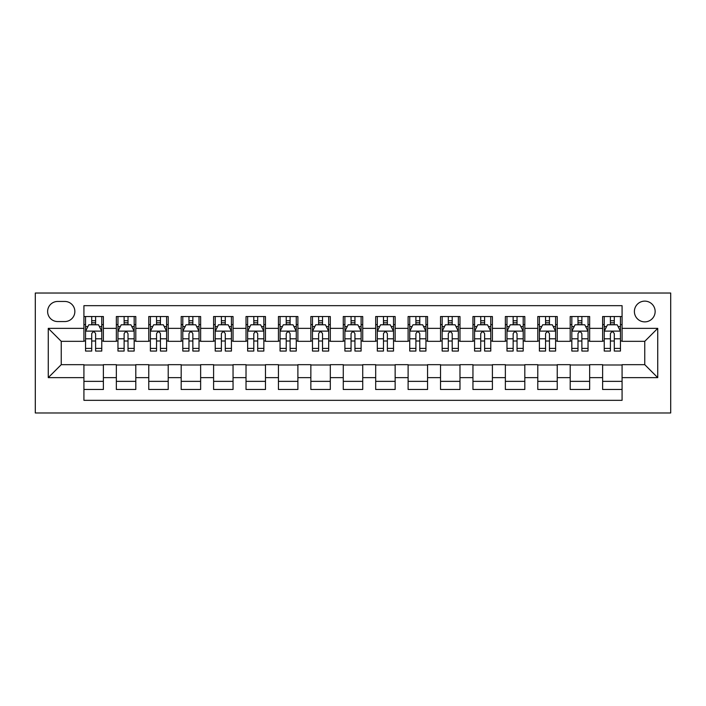 <?xml version="1.0" encoding="UTF-8"?>
<svg xmlns="http://www.w3.org/2000/svg" width="706" height="706" viewBox="0 0 706 706"><rect width="100%" height="100%" fill="white"/><g stroke="black" fill="none" stroke-linecap="round" stroke-linejoin="round"><path stroke-width="1.06" d="M644.763 301.127A10.378 10.378 0 0 0 634.394 311.505A10.378 10.378 0 0 0 644.763 321.874A10.378 10.378 0 0 0 655.142 311.505A10.378 10.378 0 0 0 644.763 301.127M35.3 412.975L670.7 412.975L670.7 293.025L35.3 293.025L35.3 412.975M622.074 316.526L602.624 316.526L602.624 328.361L589.651 328.361L589.651 341.333L602.624 341.333L602.624 328.361M589.651 328.361L589.651 316.526L570.201 316.526L570.201 328.361L557.237 328.361L557.237 341.333L570.201 341.333L570.201 328.361M557.237 328.361L557.237 316.526L537.787 316.526L537.787 328.361L524.814 328.361L524.814 341.333L537.787 341.333L537.787 328.361M524.814 328.361L524.814 316.526L505.364 316.526L505.364 328.361L492.4 328.361L492.4 341.333L505.364 341.333L505.364 328.361M492.4 328.361L492.4 316.526L472.949 316.526L472.949 328.361L459.977 328.361L459.977 341.333L472.949 341.333L472.949 328.361M459.977 328.361L459.977 316.526L440.526 316.526L440.526 328.361L427.562 328.361L427.562 341.333L440.526 341.333L440.526 328.361M427.562 328.361L427.562 316.526L408.112 316.526L408.112 328.361L395.148 328.361L395.148 341.333L408.112 341.333L408.112 328.361M395.148 328.361L395.148 316.526L375.689 316.526L375.689 328.361L362.725 328.361L362.725 341.333L375.689 341.333L375.689 328.361M362.725 328.361L362.725 316.526L343.275 316.526L343.275 328.361L330.311 328.361L330.311 341.333L343.275 341.333L343.275 328.361M330.311 328.361L330.311 316.526L310.852 316.526L310.852 328.361L297.888 328.361L297.888 341.333L310.852 341.333L310.852 328.361M297.888 328.361L297.888 316.526L278.438 316.526L278.438 328.361L265.474 328.361L265.474 341.333L278.438 341.333L278.438 328.361M265.474 328.361L265.474 316.526L246.023 316.526L246.023 328.361L233.051 328.361L233.051 341.333L246.023 341.333L246.023 328.361M233.051 328.361L233.051 316.526L213.6 316.526L213.6 328.361L200.636 328.361L200.636 341.333L213.6 341.333L213.6 328.361M200.636 328.361L200.636 316.526L181.186 316.526L181.186 328.361L168.213 328.361L168.213 341.333L181.186 341.333L181.186 328.361M168.213 328.361L168.213 316.526L148.763 316.526L148.763 328.361L135.799 328.361L135.799 341.333L148.763 341.333L148.763 328.361M135.799 328.361L135.799 316.526L116.349 316.526L116.349 341.333L103.376 341.333L103.376 316.526L83.926 316.526M83.926 389.474L103.376 389.474L103.376 364.667L116.349 364.667L116.349 389.474L135.799 389.474L135.799 364.667L148.763 364.667L148.763 377.639L135.799 377.639M148.763 377.639L148.763 389.474L168.213 389.474L168.213 364.667L181.186 364.667L181.186 377.639L168.213 377.639M181.186 377.639L181.186 389.474L200.636 389.474L200.636 364.667L213.6 364.667L213.6 377.639L200.636 377.639M213.6 377.639L213.6 389.474L233.051 389.474L233.051 364.667L246.023 364.667L246.023 377.639L233.051 377.639M246.023 377.639L246.023 389.474L265.474 389.474L265.474 364.667L278.438 364.667L278.438 377.639L265.474 377.639M278.438 377.639L278.438 389.474L297.888 389.474L297.888 364.667L310.852 364.667L310.852 377.639L297.888 377.639M310.852 377.639L310.852 389.474L330.311 389.474L330.311 364.667L343.275 364.667L343.275 377.639L330.311 377.639M343.275 377.639L343.275 389.474L362.725 389.474L362.725 364.667L375.689 364.667L375.689 377.639L362.725 377.639M375.689 377.639L375.689 389.474L395.148 389.474L395.148 364.667L408.112 364.667L408.112 377.639L395.148 377.639M408.112 377.639L408.112 389.474L427.562 389.474L427.562 364.667L440.526 364.667L440.526 377.639L427.562 377.639M440.526 377.639L440.526 389.474L459.977 389.474L459.977 364.667L472.949 364.667L472.949 377.639L459.977 377.639M472.949 377.639L472.949 389.474L492.4 389.474L492.4 364.667L505.364 364.667L505.364 377.639L492.4 377.639M505.364 377.639L505.364 389.474L524.814 389.474L524.814 364.667L537.787 364.667L537.787 377.639L524.814 377.639M537.787 377.639L537.787 389.474L557.237 389.474L557.237 364.667L570.201 364.667L570.201 377.639L557.237 377.639M570.201 377.639L570.201 389.474L589.651 389.474L589.651 364.667L602.624 364.667L602.624 377.639L589.651 377.639M57.671 321.557L64.802 321.557A10.052 10.052 0 0 0 74.854 311.505A10.052 10.052 0 0 0 64.802 301.453L57.671 301.453A10.052 10.052 0 0 0 47.62 311.505A10.052 10.052 0 0 0 57.671 321.557M622.074 328.361L622.074 305.672L83.926 305.672L83.926 341.333L61.237 341.333L61.237 364.667L83.926 364.667L83.926 400.328L622.074 400.328L622.074 364.667L644.763 364.667L644.763 341.333L622.074 341.333L622.074 328.361L657.736 328.361L657.736 377.639L622.074 377.639M83.926 377.639L48.264 377.639L48.264 328.361L83.926 328.361M602.624 377.639L602.624 389.474L622.074 389.474M83.926 324.636L85.55 324.636M91.709 324.636L95.601 324.636M101.761 324.636L103.376 324.636M83.926 341.007L85.55 341.007M91.709 341.007L95.601 341.007M101.761 341.007L103.376 341.007M83.926 364.993L103.376 364.993M83.926 381.364L103.376 381.364M116.349 341.007L117.964 341.007M124.124 341.007L128.015 341.007M134.175 341.007L135.799 341.007M116.349 324.636L117.964 324.636M124.124 324.636L128.015 324.636M134.175 324.636L135.799 324.636M116.349 364.993L135.799 364.993M116.349 381.364L135.799 381.364M148.763 364.993L168.213 364.993M148.763 381.364L168.213 381.364M148.763 324.636L150.387 324.636M156.547 324.636L160.439 324.636M166.598 324.636L168.213 324.636M148.763 341.007L150.387 341.007M156.547 341.007L160.439 341.007M166.598 341.007L168.213 341.007M181.186 364.993L200.636 364.993M181.186 381.364L200.636 381.364M181.186 324.636L182.801 324.636M188.961 324.636L192.853 324.636M199.013 324.636L200.636 324.636M181.186 341.007L182.801 341.007M188.961 341.007L192.853 341.007M199.013 341.007L200.636 341.007M213.6 364.993L233.051 364.993M213.6 381.364L233.051 381.364M213.6 324.636L215.224 324.636M221.384 324.636L225.276 324.636M231.427 324.636L233.051 324.636M213.6 341.007L215.224 341.007M221.384 341.007L225.276 341.007M231.427 341.007L233.051 341.007M246.023 364.993L265.474 364.993M246.023 381.364L265.474 381.364M246.023 324.636L247.638 324.636M253.798 324.636L257.69 324.636M263.85 324.636L265.474 324.636M246.023 341.007L247.638 341.007M253.798 341.007L257.69 341.007M263.85 341.007L265.474 341.007M278.438 364.993L297.888 364.993M278.438 381.364L297.888 381.364M278.438 324.636L280.061 324.636M286.221 324.636L290.104 324.636M296.264 324.636L297.888 324.636M278.438 341.007L280.061 341.007M286.221 341.007L290.104 341.007M296.264 341.007L297.888 341.007M310.852 364.993L330.311 364.993M310.852 381.364L330.311 381.364M310.852 324.636L312.476 324.636M318.635 324.636L322.527 324.636M328.687 324.636L330.311 324.636M310.852 341.007L312.476 341.007M318.635 341.007L322.527 341.007M328.687 341.007L330.311 341.007M343.275 364.993L362.725 364.993M343.275 381.364L362.725 381.364M343.275 324.636L344.899 324.636M351.058 324.636L354.941 324.636M361.101 324.636L362.725 324.636M343.275 341.007L344.899 341.007M351.058 341.007L354.941 341.007M361.101 341.007L362.725 341.007M375.689 364.993L395.148 364.993M375.689 381.364L395.148 381.364M375.689 324.636L377.313 324.636M383.473 324.636L387.365 324.636M393.524 324.636L395.148 324.636M375.689 341.007L377.313 341.007M383.473 341.007L387.365 341.007M393.524 341.007L395.148 341.007M408.112 364.993L427.562 364.993M408.112 381.364L427.562 381.364M408.112 324.636L409.736 324.636M415.896 324.636L419.779 324.636M425.939 324.636L427.562 324.636M408.112 341.007L409.736 341.007M415.896 341.007L419.779 341.007M425.939 341.007L427.562 341.007M440.526 364.993L459.977 364.993M440.526 381.364L459.977 381.364M440.526 324.636L442.15 324.636M448.31 324.636L452.202 324.636M458.362 324.636L459.977 324.636M440.526 341.007L442.15 341.007M448.31 341.007L452.202 341.007M458.362 341.007L459.977 341.007M472.949 364.993L492.4 364.993M472.949 381.364L492.4 381.364M472.949 324.636L474.573 324.636M480.724 324.636L484.616 324.636M490.776 324.636L492.4 324.636M472.949 341.007L474.573 341.007M480.724 341.007L484.616 341.007M490.776 341.007L492.4 341.007M505.364 364.993L524.814 364.993M505.364 381.364L524.814 381.364M505.364 324.636L506.987 324.636M513.147 324.636L517.039 324.636M523.199 324.636L524.814 324.636M505.364 341.007L506.987 341.007M513.147 341.007L517.039 341.007M523.199 341.007L524.814 341.007M537.787 364.993L557.237 364.993M537.787 381.364L557.237 381.364M537.787 324.636L539.402 324.636M545.562 324.636L549.453 324.636M555.613 324.636L557.237 324.636M537.787 341.007L539.402 341.007M545.562 341.007L549.453 341.007M555.613 341.007L557.237 341.007M570.201 364.993L589.651 364.993M570.201 381.364L589.651 381.364M570.201 324.636L571.825 324.636M577.985 324.636L581.876 324.636M588.036 324.636L589.651 324.636M570.201 341.007L571.825 341.007M577.985 341.007L581.876 341.007M588.036 341.007L589.651 341.007M602.624 364.993L622.074 364.993M602.624 381.364L622.074 381.364M602.624 324.636L604.239 324.636M610.399 324.636L614.291 324.636M620.45 324.636L622.074 324.636M602.624 341.007L604.239 341.007M610.399 341.007L614.291 341.007M620.45 341.007L622.074 341.007M61.237 341.333L48.264 328.361M61.237 364.667L48.264 377.639M657.736 328.361L644.763 341.333M657.736 377.639L644.763 364.667M95.601 320.745L91.709 320.745M101.761 348.411L95.601 348.411L95.601 351.058L101.761 351.058L101.761 331.282L98.513 324.795L88.788 324.795L85.55 331.282L85.55 351.058L91.709 351.058L91.709 348.411L85.55 348.411M85.55 331.282L85.55 316.526M101.761 331.282L101.761 316.526M91.709 324.795L91.709 316.526M95.601 316.526L95.601 324.795M95.601 348.411L95.601 333.709C94.304 331.211 93.007 331.211 91.709 333.709L91.709 348.411M128.015 320.745L124.124 320.745M134.175 348.411L128.015 348.411L128.015 351.058L134.175 351.058L134.175 331.282L130.937 324.795L121.211 324.795L117.964 331.282L117.964 351.058L124.124 351.058L124.124 348.411L117.964 348.411M117.964 331.282L117.964 316.526M134.175 331.282L134.175 316.526M124.124 324.795L124.124 316.526M128.015 316.526L128.015 324.795M128.015 348.411L128.015 333.709C126.718 331.211 125.421 331.211 124.124 333.709L124.124 348.411M160.439 320.745L156.547 320.745M166.598 348.411L160.439 348.411L160.439 351.058L166.598 351.058L166.598 331.282L163.351 324.795L153.626 324.795L150.387 331.282L150.387 351.058L156.547 351.058L156.547 348.411L150.387 348.411M150.387 331.282L150.387 316.526M166.598 331.282L166.598 316.526M156.547 324.795L156.547 316.526M160.439 316.526L160.439 324.795M160.439 348.411L160.439 333.709C159.141 331.211 157.844 331.211 156.547 333.709L156.547 348.411M192.853 320.745L188.961 320.745M199.013 348.411L192.853 348.411L192.853 351.058L199.013 351.058L199.013 331.282L195.774 324.795L186.049 324.795L182.801 331.282L182.801 351.058L188.961 351.058L188.961 348.411L182.801 348.411M182.801 331.282L182.801 316.526M199.013 331.282L199.013 316.526M188.961 324.795L188.961 316.526M192.853 316.526L192.853 324.795M192.853 348.411L192.853 333.709C191.555 331.211 190.258 331.211 188.961 333.709L188.961 348.411M225.276 320.745L221.384 320.745M231.427 348.411L225.276 348.411L225.276 351.058L231.427 351.058L231.427 331.282L228.188 324.795L218.463 324.795L215.224 331.282L215.224 351.058L221.384 351.058L221.384 348.411L215.224 348.411M215.224 331.282L215.224 316.526M231.427 331.282L231.427 316.526M221.384 324.795L221.384 316.526M225.276 316.526L225.276 324.795M225.276 348.411L225.276 333.709C223.978 331.211 222.681 331.211 221.384 333.709L221.384 348.411M257.69 320.745L253.798 320.745M263.85 348.411L257.69 348.411L257.69 351.058L263.85 351.058L263.85 331.282L260.611 324.795L250.886 324.795L247.638 331.282L247.638 351.058L253.798 351.058L253.798 348.411L247.638 348.411M247.638 331.282L247.638 316.526M263.85 331.282L263.85 316.526M253.798 324.795L253.798 316.526M257.69 316.526L257.69 324.795M257.69 348.411L257.69 333.709C256.393 331.211 255.095 331.211 253.798 333.709L253.798 348.411M290.104 320.745L286.221 320.745M296.264 348.411L290.104 348.411L290.104 351.058L296.264 351.058L296.264 331.282L293.025 324.795L283.3 324.795L280.061 331.282L280.061 351.058L286.221 351.058L286.221 348.411L280.061 348.411M280.061 331.282L280.061 316.526M296.264 331.282L296.264 316.526M286.221 324.795L286.221 316.526M290.104 316.526L290.104 324.795M290.104 348.411L290.104 333.709C288.816 331.211 287.519 331.211 286.221 333.709L286.221 348.411M322.527 320.745L318.635 320.745M328.687 348.411L322.527 348.411L322.527 351.058L328.687 351.058L328.687 331.282L325.448 324.795L315.723 324.795L312.476 331.282L312.476 351.058L318.635 351.058L318.635 348.411L312.476 348.411M312.476 331.282L312.476 316.526M328.687 331.282L328.687 316.526M318.635 324.795L318.635 316.526M322.527 316.526L322.527 324.795M322.527 348.411L322.527 333.709C321.23 331.211 319.933 331.211 318.635 333.709L318.635 348.411M354.941 320.745L351.058 320.745M361.101 348.411L354.941 348.411L354.941 351.058L361.101 351.058L361.101 331.282L357.863 324.795L348.137 324.795L344.899 331.282L344.899 351.058L351.058 351.058L351.058 348.411L344.899 348.411M344.899 331.282L344.899 316.526M361.101 331.282L361.101 316.526M351.058 324.795L351.058 316.526M354.941 316.526L354.941 324.795M354.941 348.411L354.941 333.709C353.653 331.211 352.356 331.211 351.058 333.709L351.058 348.411M387.365 320.745L383.473 320.745M393.524 348.411L387.365 348.411L387.365 351.058L393.524 351.058L393.524 331.282L390.277 324.795L380.552 324.795L377.313 331.282L377.313 351.058L383.473 351.058L383.473 348.411L377.313 348.411M377.313 331.282L377.313 316.526M393.524 331.282L393.524 316.526M383.473 324.795L383.473 316.526M387.365 316.526L387.365 324.795M387.365 348.411L387.365 333.709C386.067 331.211 384.77 331.211 383.473 333.709L383.473 348.411M419.779 320.745L415.896 320.745M425.939 348.411L419.779 348.411L419.779 351.058L425.939 351.058L425.939 331.282L422.7 324.795L412.975 324.795L409.736 331.282L409.736 351.058L415.896 351.058L415.896 348.411L409.736 348.411M409.736 331.282L409.736 316.526M425.939 331.282L425.939 316.526M415.896 324.795L415.896 316.526M419.779 316.526L419.779 324.795M419.779 348.411L419.779 333.709C418.49 331.211 417.193 331.211 415.896 333.709L415.896 348.411M452.202 320.745L448.31 320.745M458.362 348.411L452.202 348.411L452.202 351.058L458.362 351.058L458.362 331.282L455.114 324.795L445.389 324.795L442.15 331.282L442.15 351.058L448.31 351.058L448.31 348.411L442.15 348.411M442.15 331.282L442.15 316.526M458.362 331.282L458.362 316.526M448.31 324.795L448.31 316.526M452.202 316.526L452.202 324.795M452.202 348.411L452.202 333.709C450.905 331.211 449.607 331.211 448.31 333.709L448.31 348.411M484.616 320.745L480.724 320.745M490.776 348.411L484.616 348.411L484.616 351.058L490.776 351.058L490.776 331.282L487.537 324.795L477.812 324.795L474.573 331.282L474.573 351.058L480.724 351.058L480.724 348.411L474.573 348.411M474.573 331.282L474.573 316.526M490.776 331.282L490.776 316.526M480.724 324.795L480.724 316.526M484.616 316.526L484.616 324.795M484.616 348.411L484.616 333.709C483.328 331.211 482.03 331.211 480.724 333.709L480.724 348.411M517.039 320.745L513.147 320.745M523.199 348.411L517.039 348.411L517.039 351.058L523.199 351.058L523.199 331.282L519.951 324.795L510.226 324.795L506.987 331.282L506.987 351.058L513.147 351.058L513.147 348.411L506.987 348.411M506.987 331.282L506.987 316.526M523.199 331.282L523.199 316.526M513.147 324.795L513.147 316.526M517.039 316.526L517.039 324.795M517.039 348.411L517.039 333.709C515.742 331.211 514.445 331.211 513.147 333.709L513.147 348.411M549.453 320.745L545.562 320.745M555.613 348.411L549.453 348.411L549.453 351.058L555.613 351.058L555.613 331.282L552.374 324.795L542.649 324.795L539.402 331.282L539.402 351.058L545.562 351.058L545.562 348.411L539.402 348.411M539.402 331.282L539.402 316.526M555.613 331.282L555.613 316.526M545.562 324.795L545.562 316.526M549.453 316.526L549.453 324.795M549.453 348.411L549.453 333.709C548.156 331.211 546.868 331.211 545.562 333.709L545.562 348.411M581.876 320.745L577.985 320.745M588.036 348.411L581.876 348.411L581.876 351.058L588.036 351.058L588.036 331.282L584.789 324.795L575.063 324.795L571.825 331.282L571.825 351.058L577.985 351.058L577.985 348.411L571.825 348.411M571.825 331.282L571.825 316.526M588.036 331.282L588.036 316.526M577.985 324.795L577.985 316.526M581.876 316.526L581.876 324.795M581.876 348.411L581.876 333.709C580.579 331.211 579.282 331.211 577.985 333.709L577.985 348.411M614.291 320.745L610.399 320.745M620.45 348.411L614.291 348.411L614.291 351.058L620.45 351.058L620.45 331.282L617.212 324.795L607.487 324.795L604.239 331.282L604.239 351.058L610.399 351.058L610.399 348.411L604.239 348.411M604.239 331.282L604.239 316.526M620.45 331.282L620.45 316.526M610.399 324.795L610.399 316.526M614.291 316.526L614.291 324.795M614.291 348.411L614.291 333.709C612.993 331.211 611.696 331.211 610.399 333.709L610.399 348.411M116.349 377.639L103.376 377.639M116.349 328.361L103.376 328.361M101.673 331.114L85.629 331.114M85.55 326.578L87.897 326.578M99.405 326.578L101.761 326.578M91.709 338.792L85.55 338.792M101.761 338.792L95.601 338.792M95.601 322.81L91.709 322.81M134.096 331.114L118.052 331.114M117.964 326.578L120.32 326.578M131.828 326.578L134.175 326.578M124.124 338.792L117.964 338.792M134.175 338.792L128.015 338.792M128.015 322.81L124.124 322.81M166.51 331.114L150.466 331.114M150.387 326.578L152.734 326.578M164.242 326.578L166.598 326.578M156.547 338.792L150.387 338.792M166.598 338.792L160.439 338.792M160.439 322.81L156.547 322.81M198.933 331.114L182.88 331.114M182.801 326.578L185.157 326.578M196.665 326.578L199.013 326.578M188.961 338.792L182.801 338.792M199.013 338.792L192.853 338.792M192.853 322.81L188.961 322.81M231.347 331.114L215.304 331.114M215.224 326.578L217.572 326.578M229.079 326.578L231.427 326.578M221.384 338.792L215.224 338.792M231.427 338.792L225.276 338.792M225.276 322.81L221.384 322.81M263.77 331.114L247.718 331.114M247.638 326.578L249.995 326.578M261.502 326.578L263.85 326.578M253.798 338.792L247.638 338.792M263.85 338.792L257.69 338.792M257.69 322.81L253.798 322.81M296.185 331.114L280.141 331.114M280.061 326.578L282.409 326.578M293.917 326.578L296.264 326.578M286.221 338.792L280.061 338.792M296.264 338.792L290.104 338.792M290.104 322.81L286.221 322.81M328.608 331.114L312.555 331.114M312.476 326.578L314.823 326.578M326.34 326.578L328.687 326.578M318.635 338.792L312.476 338.792M328.687 338.792L322.527 338.792M322.527 322.81L318.635 322.81M361.022 331.114L344.978 331.114M344.899 326.578L347.246 326.578M358.754 326.578L361.101 326.578M351.058 338.792L344.899 338.792M361.101 338.792L354.941 338.792M354.941 322.81L351.058 322.81M393.445 331.114L377.392 331.114M377.313 326.578L379.66 326.578M391.177 326.578L393.524 326.578M383.473 338.792L377.313 338.792M393.524 338.792L387.365 338.792M387.365 322.81L383.473 322.81M425.859 331.114L409.815 331.114M409.736 326.578L412.083 326.578M423.591 326.578L425.939 326.578M415.896 338.792L409.736 338.792M425.939 338.792L419.779 338.792M419.779 322.81L415.896 322.81M458.282 331.114L442.23 331.114M442.15 326.578L444.498 326.578M456.005 326.578L458.362 326.578M448.31 338.792L442.15 338.792M458.362 338.792L452.202 338.792M452.202 322.81L448.31 322.81M490.696 331.114L474.653 331.114M474.573 326.578L476.921 326.578M488.428 326.578L490.776 326.578M480.724 338.792L474.573 338.792M490.776 338.792L484.616 338.792M484.616 322.81L480.724 322.81M523.12 331.114L507.067 331.114M506.987 326.578L509.335 326.578M520.843 326.578L523.199 326.578M513.147 338.792L506.987 338.792M523.199 338.792L517.039 338.792M517.039 322.81L513.147 322.81M555.534 331.114L539.49 331.114M539.402 326.578L541.758 326.578M553.266 326.578L555.613 326.578M545.562 338.792L539.402 338.792M555.613 338.792L549.453 338.792M549.453 322.81L545.562 322.81M587.948 331.114L571.904 331.114M571.825 326.578L574.172 326.578M585.68 326.578L588.036 326.578M577.985 338.792L571.825 338.792M588.036 338.792L581.876 338.792M581.876 322.81L577.985 322.81M620.371 331.114L604.327 331.114M604.239 326.578L606.595 326.578M618.103 326.578L620.45 326.578M610.399 338.792L604.239 338.792M620.45 338.792L614.291 338.792M614.291 322.81L610.399 322.81"/></g></svg>
